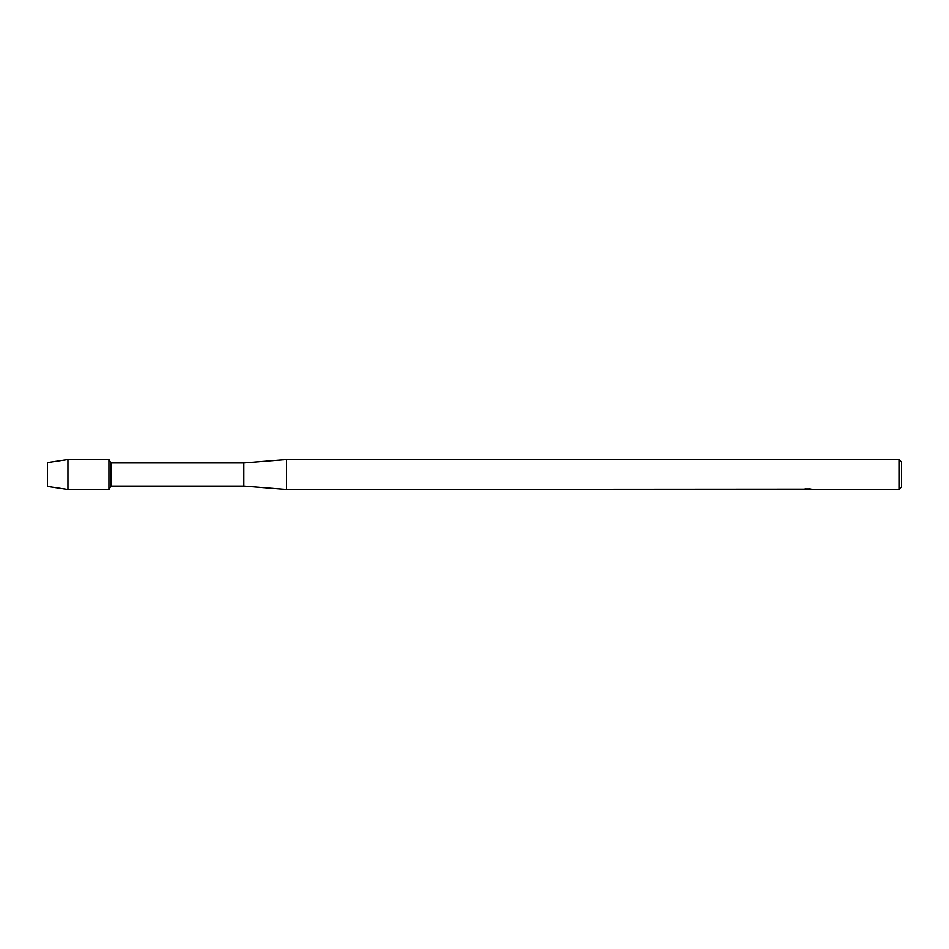 <?xml version="1.0" encoding="UTF-8"?>
<svg xmlns="http://www.w3.org/2000/svg" width="949" height="949" viewBox="0 0 949 949"><rect width="100%" height="100%" fill="white"/><g stroke="black" fill="none" stroke-linecap="round" stroke-linejoin="round"><path stroke-width="1.42" d="M803.957 489.126L286.598 489.447L243.893 486.03L110.914 486.03L108.945 489.447L67.948 489.447L47.45 486.374L47.45 462.626L67.948 459.553L108.945 459.553L110.914 462.97L243.893 462.97L286.598 459.553L898.988 459.553L901.55 462.116L901.55 486.884L898.988 489.447L807.552 489.364M110.914 486.03L110.914 462.97M108.945 489.447L108.945 459.553L108.945 489.447M243.893 486.03L243.893 462.97M286.598 489.447L286.598 459.553M808.002 489.364L805.962 489.364M807.362 489.435L806.745 489.447M898.988 489.447L898.988 459.553M807.919 489.221L803.625 489.221M803.186 489.34L805.808 488.782M805.025 488.901L810.327 488.901M809.544 488.782L812.178 489.34M812.427 489.233C807.943 489.257 807.943 489.293 812.427 489.328C807.943 489.34 807.943 489.376 812.427 489.411M805.001 489.364L807.599 489.352M67.948 489.447L67.948 459.553M47.45 486.374L47.45 462.626"/></g></svg>

